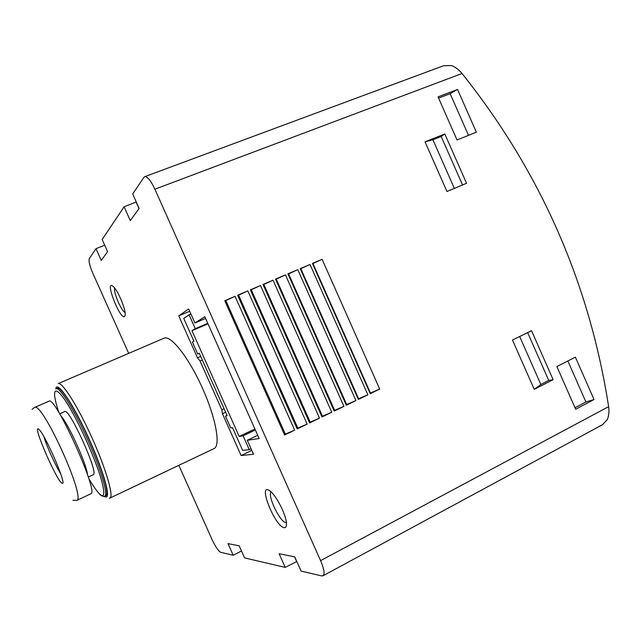 <?xml version="1.0" encoding="UTF-8"?>
<svg xmlns="http://www.w3.org/2000/svg" width="641" height="641" viewBox="0 0 641 641"><rect width="100%" height="100%" fill="white"/><g stroke="black" fill="none" stroke-linecap="round" stroke-linejoin="round"><path stroke-width="0.96" d="M32.05 409.399L34.526 407.476L49.061 401.178C54.982 395.241 99.115 492.729 90.958 493.738L90.798 493.818M213.782 448.716L214.214 448.508C220.865 445.303 215.664 417.171 202.051 387.244C188.518 357.285 170.891 335.035 164.192 338.127L163.952 338.232M136.261 201.979L124.114 206.779L130.283 220.592L139.153 208.445L132.695 193.991L143.896 177.317L144.922 176.596C147.678 176.716 151.004 180.914 154.898 189.207L320.596 560.635C323.969 568.583 324.851 573.591 323.24 575.65L321.758 575.93L301.086 571.099L294.708 556.829L279.123 553.744L285.221 567.397L244.598 557.902L239.197 545.844L227.996 543.624L233.196 555.242L220.784 552.342C218.413 551.124 215.504 546.853 212.051 539.53L178.823 465.334M124.114 206.779L102.151 239.502L107.6 251.697L101.246 260.414L95.99 248.676L89.291 258.66C88.522 261.047 89.732 265.999 92.921 273.499L128.689 353.367M124.642 316.454L125.155 315.108C126.125 309.891 117.72 289.852 113.072 286.351C104.034 278.779 120.155 320.556 124.642 316.454M284.267 527.679C285.87 527.823 286.599 526.381 286.439 523.352C286.182 514.835 276.119 495.132 269.933 490.966C256.905 481.103 274.893 526.95 284.267 527.679M253.54 454.269L241.112 455.519L222.451 413.733L221.834 409.791L200.064 361.043L197.476 357.814L178.751 315.893L188.654 308.938L194.928 322.992L204.832 316.742L259.172 438.532L247.29 440.279L253.54 454.269M255.358 429.975L243.091 435.808L249.269 449.645L251.08 448.772M190.922 314.01L189.063 314.803L195.265 328.689L207.764 323.312M243.091 435.808L239.189 436.449L191.971 330.7L195.265 328.689M254.91 428.973L239.189 436.449M207.98 323.801L191.971 330.7M241.513 551.012L233.196 555.242M296.799 561.508L285.221 567.397M602.484 424.719L607.291 419.607C608.878 415.889 609.319 411.57 608.63 406.658C589.351 282.937 540.491 171.884 462.033 73.499C458.86 69.653 455.334 67.001 451.464 65.558L443.5 65.767L144.922 176.596M104.707 245.231L95.99 248.676M438.051 96.895L457.53 89.452L476.351 132.206L457.025 139.962L438.051 96.895M594.031 399.527L575.666 409.23L556.869 366.556L575.378 357.157L594.031 399.527L585.906 401.979L575.009 407.732M534.249 389.351L512.48 340.01L531.533 330.708L553.119 379.688L548.736 380.442L540.836 384.488L534.249 389.351L553.119 379.688M425.047 141.829L444.814 133.977L466.552 183.286L446.961 191.499L425.047 141.829L432.915 139.778L454.357 188.398M379.712 389.103L322.111 259.317L312.431 263.435L370.258 393.67L379.712 389.103L370.041 393.181M367.878 394.816L310.004 264.469L300.236 268.619L358.343 399.415L367.878 394.816L358.127 398.926M355.947 400.569L297.785 269.661L287.937 273.843L346.324 405.216L355.947 400.569L346.108 404.727M343.913 406.378L285.461 274.901L275.526 279.123L334.201 411.065L343.913 406.378L333.985 410.577M331.766 412.243L273.026 280.181L263.002 284.452L321.974 416.971L331.766 412.243L321.75 416.474M319.514 418.156L260.486 285.517L250.367 289.82L309.627 422.924L319.514 418.156L309.411 422.427M307.151 424.118L247.827 290.902L237.619 295.245L297.176 428.933L307.151 424.118L296.951 428.436M294.676 430.143L235.055 296.334L224.751 300.709L284.612 434.999L294.676 430.143L284.388 434.494M235.055 296.334L225.816 300.589L285.309 434.053M225.816 300.589L224.871 300.99M247.827 290.902L238.604 295.148L297.793 428.028M238.604 295.148L237.739 295.517M260.486 285.517L251.272 289.764L310.172 422.058M251.272 289.764L250.487 290.093M273.026 280.181L263.828 284.42L322.439 416.145M263.828 284.42L263.122 284.716M285.461 274.901L276.271 279.131L334.594 410.28M276.271 279.131L275.646 279.396M297.785 269.661L288.602 273.883L346.645 404.471M288.602 273.883L288.057 274.116M310.004 264.469L300.829 268.683L358.583 398.71M300.829 268.683L300.357 268.883M322.111 259.317L312.552 263.699M312.944 263.531L370.426 392.997M444.814 133.977L441.184 136.493L462.554 184.961M441.184 136.493L432.915 139.778M527.647 332.607L548.736 380.442M519.675 336.501L540.836 384.488M567.854 360.979L585.906 401.979M457.53 89.452L450.142 93.674L468.499 135.355M450.142 93.674L438.58 98.097M139.041 208.597L136.156 202.131M294.515 556.789L296.607 561.468M114.667 288.065C113.161 291.847 121.293 310.989 125.059 312.56M271.167 492.008C266.968 495.124 280.277 522.687 285.966 522.615L286.375 522.607M257.73 435.287L247.29 440.279M251.793 450.367L241.112 455.519M189.696 311.262L178.751 315.893M205.585 318.425L194.928 322.992M225.648 412.251L222.451 413.733M224.086 408.75L221.834 409.791M202.332 360.042L200.064 361.043M200.697 356.396L197.476 357.814M189.063 314.803L183.743 318.417L193.951 341.276L192.412 342.142L197.716 354.024L199.287 353.231L227.194 415.713L225.456 416.129L230.744 427.98L232.515 427.627L242.691 450.407L249.269 449.645M199.327 353.311L197.716 354.024M227.05 415.384L225.456 416.129M93.201 474.725L93.29 474.685C99.219 473.787 69.172 407.428 64.725 411.594L59.669 413.822M105.797 495.781L106.021 495.669C109.659 493.931 101.919 467.698 88.674 438.508C75.478 409.303 60.975 386.387 57.361 388.182L57.241 388.23M104.403 496.414L105.853 496.999C111.294 498.009 102.48 467.682 87.136 434.702C71.856 401.667 56.648 380.105 55.791 388.887M109.242 498.225L110.028 498.041C113.954 496.142 105.797 468.234 91.687 437.13C77.625 406.009 62.137 381.691 58.219 383.606L164.192 338.127M34.526 407.476C42.074 400.905 86.383 498.602 76.712 500.445L72.938 500.284M62.385 483.306C67.025 485.005 44.95 434.093 39.021 429.502C30.736 421.466 58.019 484.171 62.385 483.306M608.63 406.658L320.596 560.635M462.033 73.499L154.898 189.207M87.464 474.5C86.591 464.012 68.002 423.028 60.895 415.897M88.795 478.595C95.245 489.516 99.796 495.245 102.464 495.781C104.667 495.317 104.082 488.754 100.621 477.096C95.373 460.502 85.213 436.673 75.205 417.595C56.929 383.038 48.932 383.094 58.94 412.612M104.683 496.31L104.844 496.23C108.457 494.499 100.677 468.275 87.432 439.077C74.228 409.847 59.749 386.916 56.16 388.694L57.361 388.182M43.917 436.689C46.641 446.08 55.422 465.494 60.671 473.747M602.476 424.711L323.24 575.65M93.29 474.685L88.29 477.008M106.021 495.669L103.786 496.503C101.414 495.677 101.022 496.463 95.028 488.386M214.214 448.508L110.028 498.041M90.958 493.738L76.712 500.453"/></g></svg>
